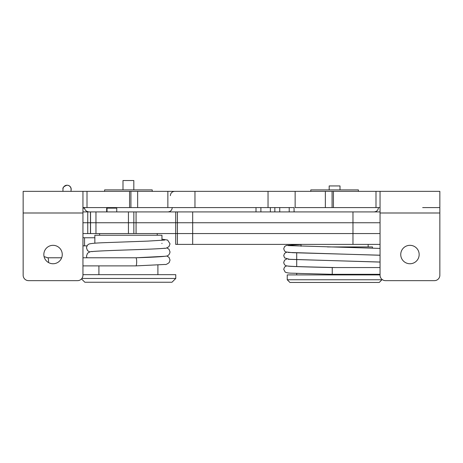 <?xml version="1.0" encoding="UTF-8"?>
<svg xmlns="http://www.w3.org/2000/svg" width="463" height="463" viewBox="0 0 463 463"><rect width="100%" height="100%" fill="white"/><g stroke="black" fill="none" stroke-linecap="round" stroke-linejoin="round"><path stroke-width="0.69" d="M378.427 207.586C378.173 210.219 376.726 211.66 374.098 211.915M172.242 207.586C171.987 210.219 170.54 211.66 167.913 211.915M380.054 207.586L295.139 207.586L295.139 191.352L23.15 191.352L23.15 275.236A5.411 5.411 0 0 0 28.561 280.647L77.529 280.647A5.411 5.411 0 0 0 82.946 275.236L82.946 191.352M274.848 211.915L274.848 207.586L82.946 207.586M422.667 207.586L439.85 207.586M439.85 212.997L380.054 212.997L380.054 275.236A5.411 5.411 0 0 0 385.471 280.647L434.439 280.647A5.411 5.411 0 0 0 439.85 275.236L439.85 191.352L295.139 191.352M380.054 212.997L380.054 191.352M53.048 245.326A9.208 9.208 0 0 0 45.073 259.141A9.208 9.208 0 0 0 61.023 259.141A9.208 9.208 0 0 0 53.048 245.326M409.952 245.326A9.208 9.208 0 0 0 401.977 259.141A9.208 9.208 0 0 0 417.927 259.141A9.208 9.208 0 0 0 409.952 245.326M380.054 211.915L352.968 211.915L352.968 222.744L175.714 222.744L175.714 244.389M352.968 211.915L192.677 211.915L192.677 222.744L380.054 222.744L352.968 222.744L352.968 233.566L175.714 233.566L175.726 244.389L352.968 244.389L352.968 233.566L175.726 233.566L175.726 222.744L136.07 222.744L175.714 222.744L175.726 211.915L82.946 211.915M192.677 211.915L175.726 211.915L175.726 222.744L177.422 222.744L177.422 244.389M274.848 207.586L294.063 207.586L294.063 211.915M380.054 233.566L352.968 233.566L380.054 233.566M192.677 244.389L192.677 222.744L177.422 222.744L177.422 211.915M380.054 244.389L352.968 244.389M116.751 208.13L116.751 211.915L116.751 208.13L106.669 208.13L106.675 211.915L106.669 208.13M82.946 233.566L87.75 233.566L87.75 222.744L82.946 222.744L136.07 222.744L136.07 211.915M84.607 208.13L82.946 208.13M87.75 233.566L175.714 233.566M87.75 211.915L87.75 222.744L133.836 222.744L133.836 233.566L133.836 222.744L136.07 222.744L136.07 233.566M358.403 191.352L358.403 189.911L310.783 189.911L310.783 191.352M372.472 248.081L372.472 246.929L327.428 246.929M380.054 274.912L287.239 274.912L287.239 279.762L381.946 279.762L381.946 279.345M287.239 279.762L289.948 282.471L379.238 282.471L381.946 279.762M152.217 191.352L152.217 189.894L104.597 189.894L104.597 191.352M161.957 240.366L161.957 235.245L94.857 235.245L94.857 243.202M81.505 278.905L84.845 282.245L171.97 282.245L175.761 278.454L175.761 274.681L82.946 274.681M175.761 278.454L81.882 278.454M288.073 266.092C289.259 266.474 309.903 267.076 332.249 267.55L332.249 274.31L300.371 273.477C291.493 272.979 288.599 273.569 285.202 272.105L283.715 269.287L284.577 267.024L286.643 265.866M380.054 267.55L335.484 267.55C310.864 266.954 289.387 266.578 286.47 265.826C285.029 265.554 284.108 264.425 283.721 262.452L284.577 260.183L286.649 259.031M340.004 189.911L340.004 185.941L329.181 185.941L329.181 189.911M166.796 256.01L168.995 257.335L170.031 260.067L169.174 262.579C167.097 264.165 165.679 264.79 164.921 264.46L135.862 265.889A4.057 0.816 -90 0 0 136.678 261.832A4.057 0.816 -90 0 0 135.856 257.781L164.649 256.311M135.642 257.781L82.946 257.781M62.98 188.997A4.057 4.057 90 0 1 67.025 185.223L67.135 185.223A4.057 4.057 90 0 1 71.047 190.328M133.819 189.894L133.819 180.529L122.996 180.529L122.996 189.894M87.003 191.352L87.003 207.586M129.565 191.352L129.565 207.586M130.919 191.352L130.919 207.586M137.65 191.352L137.65 207.586M167.861 191.352L167.861 207.586M194.964 191.352L194.964 207.586M268.036 191.352L268.036 207.586M325.35 191.352L325.35 207.586M332.081 191.352L332.081 207.586M333.435 191.352L333.435 207.586M375.997 191.352L375.997 207.586M82.946 212.997L23.15 212.997M270.363 211.915L270.363 207.586M260.889 211.915L260.889 207.586M289.213 211.915L289.213 207.586M279.739 211.915L279.739 207.586M107.017 211.915L107.017 208.13M133.836 222.744L133.836 211.915L133.836 222.744M128.436 233.566L128.436 211.915M95.968 233.566L95.968 211.915M90.545 233.566L90.545 211.915M90.459 233.566L90.459 211.915M62.927 191.352L62.974 189.043C62.563 187.613 63.911 186.34 67.025 185.223A4.057 4.057 90 0 1 71.065 189.651M48.563 262.579A4.057 0.816 -90 0 0 47.758 257.781L44.072 256.6M82.946 245.807L84.544 245.865L84.544 237.756L82.946 237.658M294.063 211.794L295.087 211.915M84.573 207.586L84.683 208.564C84.561 208.269 84.868 211.307 88.902 211.915M170.349 195.681C170.604 193.054 172.045 191.613 174.678 191.352M256.004 211.915L256.004 207.586M296.714 252.862L296.714 266.601M296.714 273.384L296.714 274.912M372.472 274.31L372.472 274.912M301.043 244.389L301.043 246.247M368.143 244.389L368.143 246.929M161.928 243.596L161.957 243.278M98.914 265.889L98.914 274.681M157.9 264.986L157.9 274.681M99.591 233.566L99.591 235.245M157.223 233.566L157.223 235.245M380.054 255.194L292.575 252.688L285.833 251.941L284.577 251.044L283.715 248.781L284.577 246.513L286.464 245.402L301.043 244.545M380.054 248.417L288.102 245.593M380.054 262.029L289.722 259.361L284.612 257.914L283.721 255.617L284.577 253.348L286.643 252.202M380.054 255.258L288.108 252.428M380.054 262.087L288.102 259.263M332.249 274.31L380.054 274.31M332.249 267.55L335.461 267.55M164.649 240.077L147.853 241.101L106.449 242.6C97.462 242.89 91.784 243.33 89.428 243.926C87.901 244.285 86.922 245.604 86.488 247.89L87.519 250.605L89.729 251.947M161.957 239.168L167.618 240.077L170.031 243.833L168.995 246.559C166.888 247.994 165.378 248.567 164.458 248.278C158.803 248.909 140.503 249.493 122.863 250.101C107.156 250.605 92.913 251.287 91.877 251.646M86.894 257.781L86.488 256.01L87.53 253.278C89.631 251.843 91.142 251.27 92.062 251.559C97.722 250.929 116.016 250.344 133.657 249.736C149.364 249.233 163.607 248.556 164.649 248.191M135.613 257.781C152.286 257.289 162.623 256.716 166.622 256.056C168.457 255.686 169.591 254.314 170.031 251.947L168.995 249.221L166.79 247.89M71.036 191.352L71.065 189.575M61.666 257.781L47.758 257.781M135.856 265.889L82.946 265.889M94.857 237.756L84.544 237.756M87.027 245.865L84.544 245.865"/></g></svg>
